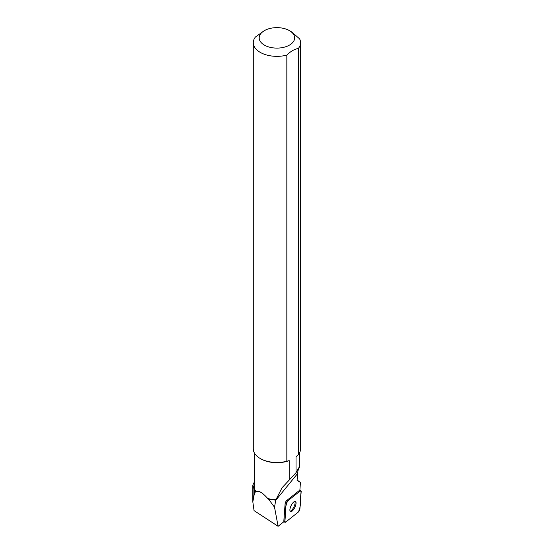 <?xml version="1.0" encoding="UTF-8"?>
<svg xmlns="http://www.w3.org/2000/svg" width="554" height="554" viewBox="0 0 554 554"><rect width="100%" height="100%" fill="white"/><g stroke="black" fill="none" stroke-linecap="round" stroke-linejoin="round"><path stroke-width="0.83" d="M286.044 504.147L284.763 521.473A2.348 0.859 115.9 0 0 285.012 522.284A2.348 0.859 115.9 0 0 285.698 522.083L298.267 512.097A2.348 0.859 115.9 0 0 299.894 508.891L301.175 491.564A2.348 0.859 115.9 0 0 300.926 490.754A2.348 0.859 115.9 0 0 300.247 490.962L287.671 500.941A2.348 0.859 115.9 0 0 286.044 504.147L285.116 503.697L283.835 521.023A2.348 0.859 115.9 0 0 283.932 521.681L278.108 526.3L254.051 510.615L252.825 501.896L254.272 494.126L255.491 491.613A22.998 13.282 180 0 1 254.272 489.106L252.846 485.055L254.224 482.236M294.714 507.651A5.637 2.064 115.9 0 0 295.434 501.453A5.637 2.064 115.9 0 0 291.113 505.615A5.637 2.064 115.9 0 0 290.504 511.584A5.637 2.064 115.9 0 0 294.714 507.651M255.491 491.613L256.156 491.827C258.586 490.283 262.451 492.513 267.748 498.524A22.707 13.109 0 0 0 275.989 499.625L275.753 500.061A22.998 13.282 180 0 1 268.586 499.175L274.528 507.235L275.753 500.061M254.224 452.639L254.224 486.53A22.707 13.109 0 0 0 256.156 491.827M298.945 481.343L300.448 482.43L297.103 480.519L297.436 473.753L275.698 500.373M267.748 498.524L268.586 499.175M289.202 480.089L296.023 472.687L296.023 456.69L298.391 454.55L298.391 48.427C294.534 49.091 290.677 51.314 286.834 55.095A23.642 13.649 180 0 1 253.282 42.706L253.282 448.83A23.642 13.649 0 0 0 260.207 458.483L260.872 458.864A22.707 13.109 180 0 0 289.202 460.623L289.202 480.089L282.069 487.714L275.989 499.625M296.023 472.687C300.033 465.443 300.732 464.612 298.128 470.18L298.301 469.418M298.128 470.18L297.436 473.753M278.108 526.3L274.528 507.235M300.448 482.43L299.866 490.269A2.348 0.859 115.9 0 0 299.319 490.505L286.743 500.491A2.348 0.859 115.9 0 0 285.116 503.697M286.834 55.095L286.834 461.226L289.202 460.623M298.391 454.55A23.642 13.649 0 0 0 300.566 448.83L300.566 42.706A23.642 13.649 180 0 0 299.624 38.884L291.584 31.862L289.458 30.636A17.728 10.235 0 0 0 286.46 29.244A17.728 10.235 0 0 0 264.39 30.636A17.728 10.235 0 0 0 264.39 45.109A17.728 10.235 0 0 0 289.458 45.109A17.728 10.235 0 0 0 289.458 30.636M300.566 42.706A23.642 13.649 180 0 1 298.391 48.427M253.282 42.706A23.642 13.649 180 0 1 255.456 36.986L264.39 30.636M260.207 458.483A23.642 13.649 0 0 0 286.834 461.226M290.116 511.204A5.637 2.064 115.9 0 0 293.786 507.201A5.637 2.064 115.9 0 0 294.894 501.391M301.175 491.571L300.24 490.962L287.678 500.941C284.084 508.156 286.058 514.624 284.763 521.473L285.698 522.076L298.26 512.104C301.854 504.888 299.88 498.42 301.175 491.571M283.835 521.023L284.763 521.473M286.743 500.491L287.671 500.941M300.247 490.962L299.319 490.505M254.272 494.126L254.272 489.106M253.102 499.085L253.102 486.142M299.866 490.242L300.926 490.754M283.87 521.73L285.012 522.284M297.138 480.076L298.945 481.336M299.631 466.503L299.631 452.639M252.825 501.896L252.825 485.055"/></g></svg>
